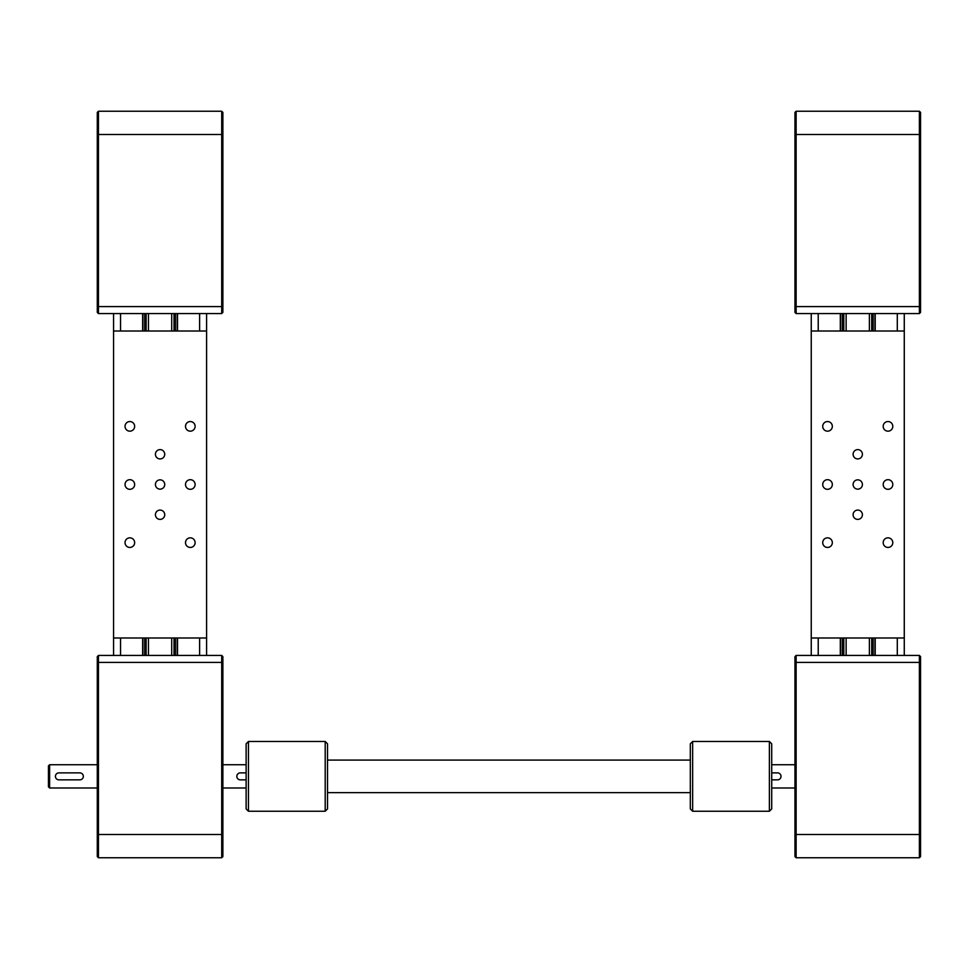 <?xml version="1.0" encoding="UTF-8"?>
<svg xmlns="http://www.w3.org/2000/svg" width="969" height="969" viewBox="0 0 969 969"><rect width="100%" height="100%" fill="white"/><g stroke="black" fill="none" stroke-linecap="round" stroke-linejoin="round"><path stroke-width="1.45" d="M206.591 655.432L206.591 637.99L113.567 637.99L113.567 313.568M113.567 331.01L206.591 331.01L206.591 313.568M177.521 655.432L177.521 637.99M177.521 331.01L177.521 313.568M175.195 655.432L175.195 637.99M175.195 331.01L175.195 313.568M144.962 655.432L144.962 637.99M144.962 331.01L144.962 313.568M142.637 655.432L142.637 637.99M142.637 331.01L142.637 313.568M113.567 655.432L113.567 637.99M174.032 655.432L174.032 637.99M174.032 331.01L174.032 313.568M146.125 655.432L146.125 637.99M146.125 331.01L146.125 313.568M222.87 312.406L221.707 313.568L98.45 313.568L97.288 312.406L97.288 112.404L98.45 111.241L221.707 111.241L222.87 112.404L222.87 312.406L221.707 313.568L221.707 111.241L222.87 112.404M97.288 112.404L98.45 111.241L98.45 313.568M222.87 856.596L221.707 857.759L222.87 856.596L222.87 656.594L221.707 655.432L98.45 655.432L97.288 656.594L97.288 856.596L98.45 857.759L221.707 857.759L221.707 834.503L98.45 834.503L98.45 655.432M237.09 775.018L237.841 773.892M246.126 779.851L240.312 779.851A3.488 3.488 0 0 1 236.824 776.363A3.488 3.488 0 0 1 240.312 772.874L246.126 772.874M222.87 656.594L221.707 655.432L221.707 834.503L222.87 834.503M97.288 856.596L98.45 857.759L98.45 834.503L97.288 834.503M49.613 787.991L48.45 786.828L48.45 765.898L49.613 764.735L49.613 787.991L97.288 787.991M79.846 779.851A3.488 3.488 0 0 0 83.334 776.363A3.488 3.488 0 0 0 79.846 772.874L58.915 772.874A3.488 3.488 0 0 0 55.427 776.363A3.488 3.488 0 0 0 58.915 779.851L79.846 779.851M148.451 331.01L148.451 313.568M171.707 331.01L171.707 313.568M148.451 637.99L148.451 655.432M171.707 637.99L171.707 655.432M164.73 454.267A4.651 4.651 0 0 1 157.753 458.301A4.651 4.651 0 0 1 157.753 450.234A4.651 4.651 0 0 1 164.73 454.267M164.73 484.5A4.651 4.651 0 0 1 157.753 488.533A4.651 4.651 0 0 1 157.753 480.467A4.651 4.651 0 0 1 164.73 484.5M164.73 514.733A4.651 4.651 0 0 1 157.753 518.766A4.651 4.651 0 0 1 157.753 510.699A4.651 4.651 0 0 1 164.73 514.733M195.12 542.64A4.809 4.809 0 0 1 187.913 546.807A4.809 4.809 0 0 1 187.913 538.473A4.809 4.809 0 0 1 195.12 542.64M195.12 484.5A4.809 4.809 0 0 1 187.913 488.667A4.809 4.809 0 0 1 187.913 480.333A4.809 4.809 0 0 1 195.12 484.5M195.12 426.36A4.809 4.809 0 0 1 187.913 430.527A4.809 4.809 0 0 1 187.913 422.193A4.809 4.809 0 0 1 195.12 426.36M134.655 426.36A4.809 4.809 0 0 1 127.448 430.527A4.809 4.809 0 0 1 127.448 422.193A4.809 4.809 0 0 1 134.655 426.36M134.655 484.5A4.809 4.809 0 0 1 127.448 488.667A4.809 4.809 0 0 1 127.448 480.333A4.809 4.809 0 0 1 134.655 484.5M134.655 542.64A4.809 4.809 0 0 1 127.448 546.807A4.809 4.809 0 0 1 127.448 538.473A4.809 4.809 0 0 1 134.655 542.64M206.591 331.01L206.591 637.99M811.247 331.01L904.271 331.01L904.271 655.432L904.271 637.99L811.247 637.99L811.247 313.568M904.271 331.01L904.271 313.568L904.271 331.01M875.201 655.432L875.201 637.99M875.201 331.01L875.201 313.568M872.875 655.432L872.875 637.99M872.875 331.01L872.875 313.568M842.642 655.432L842.642 637.99M842.642 331.01L842.642 313.568M840.317 655.432L840.317 637.99M840.317 331.01L840.317 313.568M811.247 655.432L811.247 637.99M871.712 655.432L871.712 637.99M871.712 331.01L871.712 313.568M843.805 655.432L843.805 637.99M843.805 331.01L843.805 313.568M920.55 312.406L919.387 313.568L796.13 313.568L794.968 312.406L794.968 112.404L796.13 111.241L919.387 111.241L920.55 112.404L920.55 312.406L919.387 313.568L919.387 111.241L920.55 112.404M794.968 112.404L796.13 111.241L796.13 313.568M920.55 656.594L919.387 655.432L919.387 834.503L796.13 834.503L796.13 857.759L919.387 857.759L920.55 856.596L920.55 656.594L919.387 655.432L796.13 655.432L794.968 656.594L794.968 856.596L796.13 857.759L794.968 856.596M794.968 834.503L796.13 834.503L796.13 655.432M920.55 834.503L919.387 834.503L919.387 857.759L920.55 856.596M771.712 779.851L777.526 779.851A3.488 3.488 0 0 0 781.014 776.363A3.488 3.488 0 0 0 777.526 772.874L771.712 772.874M846.131 331.01L846.131 313.568M869.387 331.01L869.387 313.568M846.131 637.99L846.131 655.432M869.387 637.99L869.387 655.432M862.41 454.267A4.651 4.651 0 0 1 855.433 458.301A4.651 4.651 0 0 1 855.433 450.234A4.651 4.651 0 0 1 862.41 454.267M862.41 484.5A4.651 4.651 0 0 1 855.433 488.533A4.651 4.651 0 0 1 855.433 480.467A4.651 4.651 0 0 1 862.41 484.5M862.41 514.733A4.651 4.651 0 0 1 855.433 518.766A4.651 4.651 0 0 1 855.433 510.699A4.651 4.651 0 0 1 862.41 514.733M892.8 542.64A4.809 4.809 0 0 1 885.593 546.807A4.809 4.809 0 0 1 885.593 538.473A4.809 4.809 0 0 1 892.8 542.64M892.8 484.5A4.809 4.809 0 0 1 885.593 488.667A4.809 4.809 0 0 1 885.593 480.333A4.809 4.809 0 0 1 892.8 484.5M892.8 426.36A4.809 4.809 0 0 1 885.593 430.527A4.809 4.809 0 0 1 885.593 422.193A4.809 4.809 0 0 1 892.8 426.36M832.335 426.36A4.809 4.809 0 0 1 825.128 430.527A4.809 4.809 0 0 1 825.128 422.193A4.809 4.809 0 0 1 832.335 426.36M832.335 484.5A4.809 4.809 0 0 1 825.128 488.667A4.809 4.809 0 0 1 825.128 480.333A4.809 4.809 0 0 1 832.335 484.5M832.335 542.64A4.809 4.809 0 0 1 825.128 546.807A4.809 4.809 0 0 1 825.128 538.473A4.809 4.809 0 0 1 832.335 542.64M325.196 741.479L325.196 811.247L248.452 811.247L248.452 741.479L325.196 741.479L327.522 743.804L327.522 808.921L325.196 811.247M248.452 741.479L246.126 743.804L246.126 808.921L248.452 811.247M692.641 765.171L692.641 741.479L769.386 741.479L769.386 811.247L692.641 811.247L692.641 765.171M692.641 741.479L690.316 743.804L690.316 808.921L692.641 811.247M769.386 811.247L771.712 808.921L771.712 743.804L769.386 741.479M199.614 655.432L199.614 637.99M199.614 331.01L199.614 313.568M177.266 655.432L177.266 637.99M177.266 331.01L177.266 313.568M175.45 655.432L175.45 637.99M175.45 331.01L175.45 313.568M174.614 655.432L174.614 637.99M174.614 331.01L174.614 313.568M145.544 655.432L145.544 637.99M145.544 331.01L145.544 313.568M144.708 655.432L144.708 637.99M144.708 331.01L144.708 313.568M142.891 655.432L142.891 637.99M142.891 331.01L142.891 313.568M120.544 655.432L120.544 637.99M120.544 331.01L120.544 313.568M222.87 306.592L97.288 306.592M222.87 134.497L97.288 134.497M222.87 662.408L97.288 662.408M897.294 655.432L897.294 637.99M897.294 331.01L897.294 313.568M874.946 655.432L874.946 637.99M874.946 331.01L874.946 313.568M873.13 655.432L873.13 637.99M873.13 331.01L873.13 313.568M872.294 655.432L872.294 637.99M872.294 331.01L872.294 313.568M843.224 655.432L843.224 637.99M843.224 331.01L843.224 313.568M842.388 655.432L842.388 637.99M842.388 331.01L842.388 313.568M840.571 655.432L840.571 637.99M840.571 331.01L840.571 313.568M818.224 655.432L818.224 637.99M818.224 331.01L818.224 313.568M920.55 306.592L794.968 306.592M920.55 134.497L794.968 134.497M920.55 662.408L794.968 662.408M222.87 787.991L246.126 787.991M222.87 764.735L246.126 764.735M49.613 764.735L97.288 764.735M771.712 787.991L794.968 787.991M771.712 764.735L794.968 764.735M690.316 760.084L327.522 760.084M690.316 792.642L327.522 792.642"/></g></svg>
